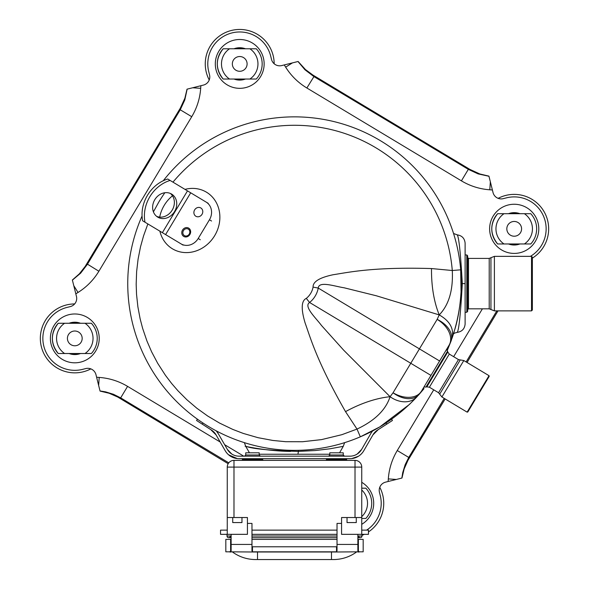 <?xml version="1.0" encoding="UTF-8"?>
<svg xmlns="http://www.w3.org/2000/svg" width="589" height="589" viewBox="0 0 589 589"><rect width="100%" height="100%" fill="white"/><g stroke="black" fill="none" stroke-linecap="round" stroke-linejoin="round"><path stroke-width="0.88" d="M336.525 547.785L337.026 547.785M357.876 547.785L358.377 547.785M230.623 547.785L231.124 547.785M251.974 547.785L252.475 547.785M386.045 422.99L386.782 424.132L378.241 429.624A14.291 14.291 0 0 0 372.925 434.903L363.803 450.703A15.969 15.969 0 0 1 349.969 458.691L239.031 458.691A15.969 15.969 0 0 1 225.197 450.703L216.075 434.903A14.291 14.291 0 0 0 210.759 429.624L202.218 424.132L202.955 422.99M216.259 430.876A16.809 16.809 0 0 1 218.254 433.644L227.383 449.444A13.451 13.451 0 0 0 239.031 456.166L349.969 456.166A13.451 13.451 0 0 0 361.617 449.444L370.746 433.644A16.809 16.809 0 0 1 372.741 430.876M386.782 424.132L392.436 420.487L391.597 419.184M357.206 454.053L361.617 449.444L357.361 453.957L355.587 454.944M358.443 456.261L351.655 458.603L358.443 456.261M378.241 429.624L372.925 434.903L378.241 429.624L381.915 427.261L378.241 429.624M372.925 434.903L363.803 450.703M230.557 456.261L237.345 458.603L228.561 454.782M216.075 434.903L210.759 429.624L207.085 427.261L210.759 429.624L216.075 434.903L225.197 450.703M231.794 454.053L227.383 449.444L231.639 453.957L233.413 454.944M383.954 425.95L381.127 427.769M216.259 430.868L218.254 433.644M197.403 419.184L196.564 420.487L202.218 424.132M259.197 452.808L245.753 452.808L245.753 454.995L259.197 454.995L259.197 452.808M343.247 454.995L343.247 452.808L329.803 452.808L329.803 454.995L343.247 454.995L344.425 456.166L343.262 455.172M259.918 454.237L261.295 454.237M270.292 454.237L280.769 454.237M282.146 454.237L293.933 454.237M259.197 454.237L326.137 454.237M67.418 338.395A7.377 7.377 0 0 0 74.796 345.772A7.377 7.377 0 0 0 82.173 338.395A7.377 7.377 0 0 0 74.796 331.011A7.377 7.377 0 0 0 67.418 338.395M232.346 63.914A7.377 7.377 0 0 0 239.723 71.291A7.377 7.377 0 0 0 247.1 63.914A7.377 7.377 0 0 0 239.723 56.529A7.377 7.377 0 0 0 232.346 63.914M506.827 228.834A7.377 7.377 0 0 0 514.204 236.218A7.377 7.377 0 0 0 521.582 228.834A7.377 7.377 0 0 0 514.204 221.457A7.377 7.377 0 0 0 506.827 228.834M58.223 353.518A22.441 22.441 0 0 1 58.223 323.265C50.448 333.352 50.448 343.439 58.223 353.518L91.369 353.518A22.441 22.441 0 0 0 91.369 323.265A22.441 22.441 0 0 1 91.369 353.518M72.02 353.518L77.571 353.518A15.38 15.38 0 0 1 72.02 353.518L72.02 353.518M92.252 324.289A22.441 22.441 0 0 1 97.237 338.395M90.853 368.883A34.464 34.464 0 0 1 41.363 346.73A34.464 34.464 0 0 1 74.656 303.931M72.02 323.265A15.38 15.38 0 0 1 77.571 323.265M64.613 353.518A18.237 18.237 0 0 1 64.613 323.265L58.223 323.265M64.613 323.265L84.985 323.265A18.237 18.237 0 0 1 84.985 353.518M91.369 323.265L84.985 323.265M229.533 79.036A18.237 18.237 0 0 1 229.533 48.784L223.15 48.784A22.441 22.441 0 0 0 217.282 63.914L217.282 63.914A22.441 22.441 0 0 0 223.15 79.036A22.441 22.441 0 0 1 223.15 48.784C215.375 58.871 215.375 68.95 223.15 79.036L256.296 79.036A22.441 22.441 0 0 0 256.296 48.784A22.441 22.441 0 0 1 256.296 79.036M236.947 79.036L242.499 79.036A15.38 15.38 0 0 1 236.947 79.036L236.947 79.036M257.179 49.807A22.441 22.441 0 0 1 262.164 63.914M209.228 79.964A34.464 34.464 0 0 1 231.389 30.473A34.464 34.464 0 0 1 274.179 63.767M236.947 48.784A15.38 15.38 0 0 1 242.499 48.784M229.533 48.784L249.905 48.784A18.237 18.237 0 0 1 249.905 79.036M256.296 48.784L249.905 48.784M504.015 243.964A18.237 18.237 0 0 1 504.015 213.704L497.631 213.704A22.441 22.441 0 0 0 497.631 243.964A22.441 22.441 0 0 1 497.631 213.704C489.857 223.791 489.857 233.877 497.631 243.964L530.777 243.964A22.441 22.441 0 0 0 530.777 213.704A22.441 22.441 0 0 1 530.777 243.964M511.429 243.964L516.98 243.964A15.38 15.38 0 0 1 511.429 243.964L511.429 243.964M531.661 214.735A22.441 22.441 0 0 1 536.645 228.834M498.147 198.346A34.464 34.464 0 0 1 548.661 228.834A34.464 34.464 0 0 1 532.36 258.122M511.429 213.704A15.38 15.38 0 0 1 516.98 213.704M504.015 213.704L524.387 213.704A18.237 18.237 0 0 1 524.387 243.964M530.777 213.704L524.387 213.704M361.742 518.445L365.85 518.445A22.441 22.441 0 0 0 365.85 488.185A22.441 22.441 0 0 1 365.85 518.445M366.733 489.216A22.441 22.441 0 0 1 371.718 503.315M379.772 487.265A34.464 34.464 0 0 1 368.464 531.941M364.289 534.333A34.464 34.464 0 0 1 361.992 535.349M365.85 488.185L361.742 488.185M361.742 489.996A18.237 18.237 0 0 1 361.742 516.634M228.179 463.705L117.734 397.045L109.142 393.253L100.064 391.096L98.65 385.434L99.21 377.424L96.611 377.247L95.978 374.692A8.408 8.408 0 0 0 85.788 368.567L82.526 369.384A31.939 31.939 0 0 1 43.807 346.118A31.939 31.939 0 0 1 67.072 307.399L70.334 306.589A8.408 8.408 0 0 0 76.452 296.4L72.366 279.996L79.368 273.833L85.169 266.449L180.286 108.207L184.865 98.26L187.022 89.175L192.684 87.768L200.687 88.328C199.943 98.488 196.962 107.949 191.742 116.703L180.241 109.79L184.777 99.997L187.147 89.145M200.687 88.328L200.871 85.722L203.426 85.088A8.408 8.408 0 0 0 209.544 74.899L208.734 71.637A31.939 31.939 0 0 1 231.992 32.918A31.939 31.939 0 0 1 270.712 56.183L271.522 59.445A8.408 8.408 0 0 0 281.711 65.57L298.115 61.477L305.433 69.539L312.995 75.12L469.904 169.404L479.858 173.976L488.936 176.133L490.35 181.795L489.79 189.798C479.623 189.054 470.162 186.072 461.415 180.852L468.321 169.352L478.113 173.888L488.966 176.266M489.79 189.798L492.389 189.982L493.022 192.537A8.408 8.408 0 0 0 503.212 198.662L506.474 197.845A31.939 31.939 0 0 1 530.409 256.355M445.151 398.944L407.927 460.384L404.135 468.969L401.978 478.047L396.316 479.461L388.313 478.901L388.129 481.5L385.574 482.141A8.408 8.408 0 0 0 379.456 492.33L380.266 495.592A31.939 31.939 0 0 1 366.63 530.129M100.034 390.963L105.527 391.847L113.493 394.299L120.679 397.869L120.428 398.65M96.611 377.247L98.65 385.434M200.871 85.722L192.684 87.768M492.389 189.982L490.35 181.795M498.007 310.874L467.055 362.485M388.129 481.5L396.316 479.461M401.853 478.084L402.736 472.592L405.188 464.618L408.759 457.439L409.539 457.682M468.572 168.579L468.321 169.352L313.782 76.496L304.94 69.752L297.99 61.514M179.461 109.547L180.241 109.79L87.386 264.336L80.641 273.171L72.395 280.128M233.988 79.036A16.183 16.183 0 0 0 245.458 79.036M245.458 48.784A16.183 16.183 0 0 0 233.988 48.784M519.94 213.704A16.183 16.183 0 0 0 508.469 213.704M508.469 243.964A16.183 16.183 0 0 0 519.94 243.964M69.06 353.518A16.183 16.183 0 0 0 80.531 353.518M80.531 323.265A16.183 16.183 0 0 0 69.06 323.265M465.119 287.373L465.119 312.273L466.805 312.273L466.805 254.956L465.119 254.956L465.119 279.768M457.226 234.856C458.883 236.888 460.583 253.145 462.321 283.618C460.576 314.099 458.875 330.348 457.219 332.373C462.034 331.629 464.662 328.831 465.119 323.987L465.119 243.242C464.662 238.398 462.034 235.6 457.219 234.856L453.537 233.48M532.36 283.397L532.36 310.028L532.36 283.397M532.36 258.542L532.36 283.449M466.805 312.273L467.644 311.434L467.644 255.795L466.805 254.956M465.119 243.323L465.119 245.885M465.119 312.273L465.119 321.351M457.219 332.373L454.62 333.072L452.779 334.427M290.657 451.402C265.278 451.248 238.597 444.857 246.541 446.506C253.064 448.892 270.336 450.526 298.351 451.402A8.408 0.847 90 0 1 297.717 454.237L329.803 454.237M298.417 450.32L298.351 451.402L315.292 450.541L329.987 448.789L343.262 446.337L339.558 452.808M247.432 523.407L251.974 523.407L251.974 544.42L231.124 544.42L231.124 534.333M337.026 544.42L337.026 550.973L336.525 550.973L336.525 551.989L359.408 551.819L357.876 550.973L357.876 544.42L337.026 544.42L337.026 523.407L341.568 523.407M357.876 544.42L357.876 534.333M336.525 550.973L336.525 546.776L252.475 546.776L252.475 550.973L251.974 550.973L251.974 544.42M231.124 544.42L231.124 550.973L229.592 551.819L252.475 551.989L252.475 550.973M336.525 551.989L252.475 551.989M229.784 551.989L231.124 551.989M359.216 551.989L357.876 551.989M251.974 539.377L337.026 539.377M357.876 539.377L358.377 539.377L358.377 550.973M229.592 551.819L225.823 551.819L225.823 539.377L230.623 539.377L230.623 550.973M230.623 539.377L231.124 539.377M358.377 539.377L363.177 539.377L363.177 551.819L359.408 551.819M336.525 551.819L252.475 551.819M232.471 551.989A39.08 39.08 0 0 0 255.582 559.55L333.418 559.55A39.08 39.08 0 0 0 356.529 551.989A39.08 39.08 0 0 1 333.418 559.55M337.026 534.333L251.974 534.333M337.026 530.129L251.974 530.129M347.031 517.525L356.279 517.525L356.279 522.568L347.031 522.568L347.031 517.525L341.568 517.525L341.568 534.333L368.464 534.333L368.464 530.129L361.742 530.129M227.258 534.333L247.432 534.333L247.432 517.525L227.258 517.525L227.258 534.333L220.536 534.333L220.536 530.129L227.258 530.129M227.258 517.525L227.258 467.099A6.722 6.722 0 0 1 233.988 460.37L355.012 460.37A6.722 6.722 90 0 1 361.742 467.099L361.742 517.525L356.279 517.525M361.742 517.525L361.742 534.333M232.721 517.525L232.721 522.568L241.969 522.568L241.969 517.525M358.627 536.019A1.679 1.679 0 0 0 360.313 537.698A1.679 1.679 0 0 0 361.992 536.019A1.679 1.679 0 0 1 360.313 537.698A1.679 1.679 0 0 1 358.627 536.019A1.679 1.679 0 0 0 360.313 537.698A1.679 1.679 0 0 0 361.992 536.019L361.992 534.333M231.124 536.019L227.008 536.019A1.679 1.679 0 0 0 228.687 537.698A1.679 1.679 0 0 0 230.373 536.019A1.679 1.679 0 0 1 228.687 537.698A1.679 1.679 0 0 1 227.008 536.019L227.008 534.333M242.396 459.869L242.388 459.192L262.561 459.192L263.062 460.37M326.439 459.192L346.612 459.192L346.612 459.869L326.439 459.869L326.947 458.691M187.493 190.88L167.732 179.004A33.617 28.817 121 0 0 142.626 220.794L162.38 232.662L187.493 190.88L208.204 203.323M206.106 202.064A13.451 11.979 121 0 1 209.456 219.763L198.198 238.493A13.451 11.979 121 0 1 181 243.853L183.091 245.112M162.38 232.662L181 243.853M170.376 193.457A13.451 11.53 -59 0 1 172.194 210.126A13.451 11.53 -59 0 1 156.622 216.347M144.997 222.222A33.617 28.817 -59 0 1 170.103 180.433M171.613 194.083A13.451 11.53 121 0 0 154.804 199.678A13.451 11.53 121 0 0 157.756 217.142A13.451 11.53 121 0 0 174.565 211.547A13.451 11.53 121 0 0 171.613 194.083M424.006 386.951L430.949 375.407L421.496 391.133L424.006 386.951L425.98 387.054L447.559 351.14L446.543 349.446M489.025 375.686L489.194 376.378L467.806 411.969L467.114 412.138L489.025 375.686L463.808 360.534L441.905 396.986L439.681 394.151L460.259 359.908L458.478 359.592L449.304 354.077L429.396 387.216L426.848 386.84L447.78 352.008L447.559 351.14M172.96 182.148A158.323 158.323 0 0 1 452.286 270.513L431.494 268.555C372.903 266.817 348.563 272.368 333.043 274.754C319.481 277.625 312.825 281.741 313.076 287.101A18.9 18.9 -59 0 1 306.302 298.38C301.318 300.736 300.913 308.901 305.087 322.875C310.55 338.16 316.86 361.41 345.522 411.637A75.642 37.939 148.8 0 1 390.08 396.706A23.531 18.185 -137.2 0 0 416.784 396.986L409.465 404.4L379.839 426.878L360.335 436.817C381.355 427.835 400.167 414.56 416.784 396.986L424.006 388.659L418.867 394.696L421.496 391.133A23.531 23.531 0 0 1 418.875 394.689A23.531 23.531 127 0 0 421.496 391.133L424.109 386.988M313.076 287.101L318.244 288.073C318.818 280.666 334.986 286.445 344.109 287.785L376.349 295.781L439.232 314.909C448.892 304.925 453.243 290.127 452.286 270.513L460.686 269.821C462.63 292.534 459.737 315.38 452.013 338.358L452.013 338.358C454.252 328.905 449.989 321.086 439.232 314.909C433.938 301.811 431.362 286.364 431.494 268.555M360.335 436.817A166.753 166.753 0 0 1 142.059 216.023A166.753 166.753 0 0 0 360.335 436.817L357.008 429.079C374.773 420.715 385.795 409.929 390.08 396.706L393.054 392.775L410.776 363.28L430.949 375.407L449.054 345.264A23.531 23.531 0 0 0 450.968 341.281L455.12 328.419C458.249 317.743 460.223 305.507 461.054 291.71L460.686 269.821A166.753 166.753 0 0 0 163.256 180.749A166.753 166.753 0 0 1 460.686 269.821M390.08 396.706L343.667 350.168L321.469 325.459C316.006 318.038 303.32 306.471 309.586 302.481L410.776 363.28L437.156 319.378A23.531 15.903 -159.8 0 1 450.968 341.281A23.531 23.531 0 0 1 449.054 345.264A23.531 23.531 0 0 0 450.968 341.281L447.287 350.418L450.975 341.267M345.522 411.637L357.008 429.079L341.885 434.682L321.579 439.608L302.518 441.735L285.709 441.698L272.832 440.447L258.07 437.693L243.242 433.416L232.729 429.388L219.491 423.042L207.74 416.055L196.895 408.273L186.875 399.732L177.863 390.676L171.679 383.52L165.421 375.303L157.712 363.332L151.631 351.854L146.933 340.979L142.612 328.301L140.116 318.723L137.878 306.781L136.538 294.338L136.177 284.215L136.626 271.639L138.076 259.175L140.506 246.857L143.569 235.843L147.861 223.938M153.42 211.863L158.787 202.071A158.323 158.323 0 0 1 164.846 192.743M418.875 394.689A23.531 23.531 0 0 0 421.496 391.133A23.531 16.058 31 0 1 393.054 392.775A23.531 15.903 41.8 0 0 418.875 394.689L418.44 395.175M306.302 298.38L309.586 302.481A24.156 24.156 121 0 0 318.244 288.073L439.6 360.998M159.877 231.16A33.028 29.428 -59 0 0 184.062 252.512A33.028 29.428 -59 0 0 214.676 235.652A33.028 29.428 -59 0 0 215.331 234.518A33.028 29.428 -59 0 0 214.86 200.201A33.028 29.428 -59 0 0 184.99 189.378M172.489 195.798A33.028 29.428 -59 0 0 164.228 205.34L163.786 206.098A33.028 29.428 -59 0 0 159.685 217.105M446.624 349.52L449.054 345.264A23.531 16.058 -149 0 0 437.156 319.378L439.232 314.909M75.819 293.845L78.028 292.461L73.772 285.658M86.797 263.762L98.878 271.242C93.607 279.959 86.649 287.034 78.028 292.461M98.878 271.242L191.742 116.703M284.266 64.93L285.65 67.139L292.453 62.89M314.349 75.915L306.869 87.997C298.152 82.718 291.076 75.767 285.65 67.139M306.869 87.997L461.415 180.852M482.398 308.827L453.648 356.684M433.732 389.83L397.258 450.526L408.759 457.439L444.239 398.392M388.313 478.901C389.057 468.734 392.038 459.28 397.258 450.526M243.743 456.166L224.63 444.688M220.176 442.008L127.585 386.377L120.679 397.869L228.782 462.829M99.21 377.424C109.377 378.175 118.838 381.157 127.585 386.377M51.928 346.936A24.414 24.414 0 0 0 93.636 353.93A24.414 24.414 0 0 0 78.83 314.312A24.414 24.414 0 0 0 51.928 346.936M537.234 220.234A24.583 24.583 0 0 0 495.239 213.196A24.583 24.583 0 0 0 510.14 253.079A24.583 24.583 0 0 0 537.234 220.234M231.175 41.039A24.414 24.414 0 0 0 224.188 82.747A24.414 24.414 0 0 0 263.806 67.949A24.414 24.414 0 0 0 231.175 41.039M361.742 524.313A24.414 24.414 0 0 0 361.742 482.317M496.821 310.874L466.142 361.94M489.216 258.402L490.939 257.717L490.939 309.512L489.216 308.827L489.216 258.402L468.483 258.402L468.483 308.827L467.644 309.667M490.939 257.717L494.392 256.355L494.392 310.874L490.939 309.512M494.392 310.874L531.521 310.874L531.521 256.355L494.392 256.355M465.119 283.618L461.253 283.618M331.482 551.989L331.482 559.55M257.518 551.989L257.518 559.55M361.742 467.099L227.258 467.099A6.722 6.722 0 0 1 233.988 460.37L233.988 517.525M355.012 517.525L355.012 460.37M357.876 536.019L361.992 536.019M251.974 536.019L337.026 536.019M227.008 536.019A1.679 1.679 0 0 0 228.687 537.698A1.679 1.679 0 0 0 230.373 536.019M242.896 458.691L242.396 459.192M241.888 460.37L242.388 459.869L262.561 459.869M211.547 221.022L209.456 219.763M198.198 238.493L200.289 239.752M190.703 192.809L165.597 234.599M202.211 213.969A4.83 4.3 -59 0 0 198.272 207.438A4.83 4.3 -59 0 0 194.51 214.904A4.83 4.3 -59 0 0 202.211 213.969M182.384 230.306A4.83 4.3 -59 0 0 186.161 236.947A4.83 4.3 -59 0 0 190.085 229.57A4.83 4.3 -59 0 0 182.384 230.306M183.348 230.814A3.784 3.372 -59 0 0 184.49 235.652A3.784 3.372 -59 0 0 189.238 234.098A3.784 3.372 -59 0 0 188.215 229.069A3.784 3.372 -59 0 0 183.348 230.814M429.396 387.216L438.569 392.73L458.478 359.592M259.197 454.995L260.375 456.166M245.753 454.995L244.575 456.166M329.803 454.995L328.625 456.166M489.216 308.827L468.483 308.827M531.521 256.355L532.36 257.194M531.521 310.874L532.36 310.028M468.483 258.402L467.644 257.555M244.369 442.656L245.738 446.337L249.441 452.808M344.631 442.656L343.262 446.337M357.876 537.698L360.313 537.698M251.974 537.698L337.026 537.698M231.124 537.698L228.687 537.698M262.561 459.192L262.053 458.691M346.612 459.192L346.104 458.691L346.612 459.192M326.439 459.869L325.938 460.37M346.612 459.869L347.112 460.37L346.612 459.869M426.848 386.84L425.98 387.054M447.78 352.008L449.304 354.077M438.569 392.73L439.681 394.151M460.259 359.908L463.808 360.534M467.114 412.138L441.905 396.986M450.968 341.281L451.432 340.008"/></g></svg>
